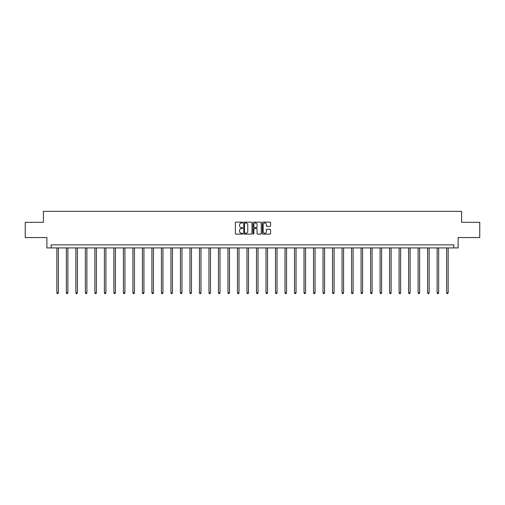 <?xml version="1.0" encoding="UTF-8"?>
<svg xmlns="http://www.w3.org/2000/svg" width="505" height="505" viewBox="0 0 505 505"><rect width="100%" height="100%" fill="white"/><g stroke="black" fill="none" stroke-linecap="round" stroke-linejoin="round"><path stroke-width="0.76" d="M242.747 222.553A0.417 0.417 0 0 0 242.331 222.137L235.974 222.137A0.6 0.6 0 0 0 235.374 222.737L235.374 233.499A0.6 0.6 0 0 0 235.974 234.099L242.331 234.099A0.417 0.417 0 0 0 242.747 233.682A0.417 0.417 0 0 0 242.331 233.259L241.51 233.259A1.913 1.913 0 0 1 239.597 231.347L239.597 230.45A1.913 1.913 0 0 1 241.51 228.538L242.331 228.538A0.417 0.417 0 0 0 242.747 228.115A0.417 0.417 0 0 0 242.331 227.698L241.51 227.698A1.913 1.913 0 0 1 239.597 225.785L239.597 224.889A1.913 1.913 0 0 1 241.51 222.97L242.331 222.97A0.417 0.417 0 0 0 242.747 222.553M269.979 226.354A0.6 0.6 0 0 0 270.579 225.754L270.579 222.737A0.6 0.6 0 0 0 269.979 222.137L262.922 222.137A0.6 0.6 0 0 0 262.322 222.737L262.322 233.499A0.6 0.6 0 0 0 262.922 234.099L269.979 234.099A0.6 0.6 0 0 0 270.579 233.499L270.579 229.851A0.6 0.6 0 0 0 269.979 229.251L266.962 229.251A0.6 0.6 0 0 0 266.362 229.851L266.362 231.662A1.597 1.597 0 0 1 264.765 233.259A1.597 1.597 0 0 1 263.162 231.662L263.162 224.573A1.597 1.597 0 0 1 264.765 222.97A1.597 1.597 0 0 1 266.362 224.573L266.362 225.754A0.6 0.6 0 0 0 266.962 226.354L269.979 226.354M453.85 247.923L458.117 247.923L458.117 237.565L479.75 237.565L479.75 222.326L461.589 222.326L461.589 211.361L43.411 211.361L43.411 222.326L25.25 222.326L25.25 237.565L46.883 237.565L46.883 247.923L453.85 247.923L453.85 244.875L51.15 244.875L51.15 247.923M251.976 222.737A0.6 0.6 0 0 0 251.376 222.137L244.319 222.137A0.6 0.6 0 0 0 243.719 222.737L243.719 233.499A0.6 0.6 0 0 0 244.319 234.099L251.376 234.099A0.6 0.6 0 0 0 251.976 233.499L251.976 222.737M253.624 222.137L260.681 222.137A0.6 0.6 0 0 1 261.281 222.737L261.281 233.499A0.6 0.6 0 0 1 260.681 234.099L257.657 234.099A0.6 0.6 0 0 1 257.064 233.499L257.064 229.137A0.6 0.6 0 0 0 256.464 228.538L254.457 228.538A0.6 0.6 0 0 0 253.864 229.137L253.864 233.682A0.417 0.417 0 0 1 253.441 234.099A0.417 0.417 0 0 1 253.024 233.682L253.024 222.737A0.6 0.6 0 0 1 253.624 222.137M244.975 222.97A0.417 0.417 0 0 0 244.559 223.393L244.559 232.843A0.417 0.417 0 0 0 244.975 233.259L245.847 233.259A1.913 1.913 0 0 0 247.759 231.347L247.759 224.889A1.913 1.913 0 0 0 245.847 222.97L244.975 222.97M257.064 224.605A1.597 1.597 0 0 0 255.461 223.002A1.597 1.597 0 0 0 253.864 224.605L253.864 227.098A0.6 0.6 0 0 0 254.457 227.698L256.464 227.698A0.6 0.6 0 0 0 257.064 227.098L257.064 224.605M56.85 247.923L56.85 292.849L58.372 292.849L58.372 247.923M58.372 292.849L57.917 293.639L57.305 293.639L56.85 292.849M66.357 247.923L66.357 292.849L67.878 292.849L67.878 247.923M67.878 292.849L67.424 293.639L66.811 293.639L66.357 292.849M75.864 247.923L75.864 292.849L77.385 292.849L77.385 247.923M77.385 292.849L76.93 293.639L76.318 293.639L75.864 292.849M85.37 247.923L85.37 292.849L86.892 292.849L86.892 247.923M86.892 292.849L86.437 293.639L85.825 293.639L85.37 292.849M94.877 247.923L94.877 292.849L96.398 292.849L96.398 247.923M96.398 292.849L95.944 293.639L95.331 293.639L94.877 292.849M104.383 247.923L104.383 292.849L105.905 292.849L105.905 247.923M105.905 292.849L105.45 293.639L104.838 293.639L104.383 292.849M113.89 247.923L113.89 292.849L115.411 292.849L115.411 247.923M115.411 292.849L114.957 293.639L114.345 293.639L113.89 292.849M123.397 247.923L123.397 292.849L124.918 292.849L124.918 247.923M124.918 292.849L124.464 293.639L123.851 293.639L123.397 292.849M132.903 247.923L132.903 292.849L134.425 292.849L134.425 247.923M134.425 292.849L133.97 293.639L133.358 293.639L132.903 292.849M142.41 247.923L142.41 292.849L143.931 292.849L143.931 247.923M143.931 292.849L143.477 293.639L142.864 293.639L142.41 292.849M151.917 247.923L151.917 292.849L153.438 292.849L153.438 247.923M153.438 292.849L152.983 293.639L152.371 293.639L151.917 292.849M161.423 247.923L161.423 292.849L162.945 292.849L162.945 247.923M162.945 292.849L162.49 293.639L161.878 293.639L161.423 292.849M170.93 247.923L170.93 292.849L172.451 292.849L172.451 247.923M172.451 292.849L171.997 293.639L171.384 293.639L170.93 292.849M180.436 247.923L180.436 292.849L181.958 292.849L181.958 247.923M181.958 292.849L181.503 293.639L180.891 293.639L180.436 292.849M189.943 247.923L189.943 292.849L191.464 292.849L191.464 247.923M191.464 292.849L191.01 293.639L190.404 293.639L189.943 292.849M199.45 247.923L199.45 292.849L200.971 292.849L200.971 247.923M200.971 292.849L200.517 293.639L199.911 293.639L199.45 292.849M208.956 247.923L208.956 292.849L210.484 292.849L210.484 247.923M210.484 292.849L210.023 293.639L209.417 293.639L208.956 292.849M218.463 247.923L218.463 292.849L219.991 292.849L219.991 247.923M219.991 292.849L219.53 293.639L218.924 293.639L218.463 292.849M227.97 247.923L227.97 292.849L229.497 292.849L229.497 247.923M229.497 292.849L229.036 293.639L228.43 293.639L227.97 292.849M237.476 247.923L237.476 292.849L239.004 292.849L239.004 247.923M239.004 292.849L238.543 293.639L237.937 293.639L237.476 292.849M246.983 247.923L246.983 292.849L248.511 292.849L248.511 247.923M248.511 292.849L248.05 293.639L247.444 293.639L246.983 292.849M256.489 247.923L256.489 292.849L258.017 292.849L258.017 247.923M258.017 292.849L257.556 293.639L256.95 293.639L256.489 292.849M265.996 247.923L265.996 292.849L267.524 292.849L267.524 247.923M267.524 292.849L267.063 293.639L266.457 293.639L265.996 292.849M275.503 247.923L275.503 292.849L277.03 292.849L277.03 247.923M277.03 292.849L276.57 293.639L275.964 293.639L275.503 292.849M285.009 247.923L285.009 292.849L286.537 292.849L286.537 247.923M286.537 292.849L286.076 293.639L285.47 293.639L285.009 292.849M294.516 247.923L294.516 292.849L296.044 292.849L296.044 247.923M296.044 292.849L295.583 293.639L294.977 293.639L294.516 292.849M304.029 247.923L304.029 292.849L305.55 292.849L305.55 247.923M305.55 292.849L305.089 293.639L304.483 293.639L304.029 292.849M313.536 247.923L313.536 292.849L315.057 292.849L315.057 247.923M315.057 292.849L314.596 293.639L313.99 293.639L313.536 292.849M323.042 247.923L323.042 292.849L324.563 292.849L324.563 247.923M324.563 292.849L324.109 293.639L323.497 293.639L323.042 292.849M332.549 247.923L332.549 292.849L334.07 292.849L334.07 247.923M334.07 292.849L333.616 293.639L333.003 293.639L332.549 292.849M342.055 247.923L342.055 292.849L343.577 292.849L343.577 247.923M343.577 292.849L343.122 293.639L342.51 293.639L342.055 292.849M351.562 247.923L351.562 292.849L353.083 292.849L353.083 247.923M353.083 292.849L352.629 293.639L352.017 293.639L351.562 292.849M361.069 247.923L361.069 292.849L362.59 292.849L362.59 247.923M362.59 292.849L362.135 293.639L361.523 293.639L361.069 292.849M370.575 247.923L370.575 292.849L372.097 292.849L372.097 247.923M372.097 292.849L371.642 293.639L371.03 293.639L370.575 292.849M380.082 247.923L380.082 292.849L381.603 292.849L381.603 247.923M381.603 292.849L381.149 293.639L380.536 293.639L380.082 292.849M389.589 247.923L389.589 292.849L391.11 292.849L391.11 247.923M391.11 292.849L390.655 293.639L390.043 293.639L389.589 292.849M399.095 247.923L399.095 292.849L400.616 292.849L400.616 247.923M400.616 292.849L400.162 293.639L399.55 293.639L399.095 292.849M408.602 247.923L408.602 292.849L410.123 292.849L410.123 247.923M410.123 292.849L409.669 293.639L409.056 293.639L408.602 292.849M418.108 247.923L418.108 292.849L419.63 292.849L419.63 247.923M419.63 292.849L419.175 293.639L418.563 293.639L418.108 292.849M427.615 247.923L427.615 292.849L429.136 292.849L429.136 247.923M429.136 292.849L428.682 293.639L428.07 293.639L427.615 292.849M437.122 247.923L437.122 292.849L438.643 292.849L438.643 247.923M438.643 292.849L438.188 293.639L437.576 293.639L437.122 292.849M446.628 247.923L446.628 292.849L448.15 292.849L448.15 247.923M448.15 292.849L447.695 293.639L447.083 293.639L446.628 292.849"/></g></svg>
